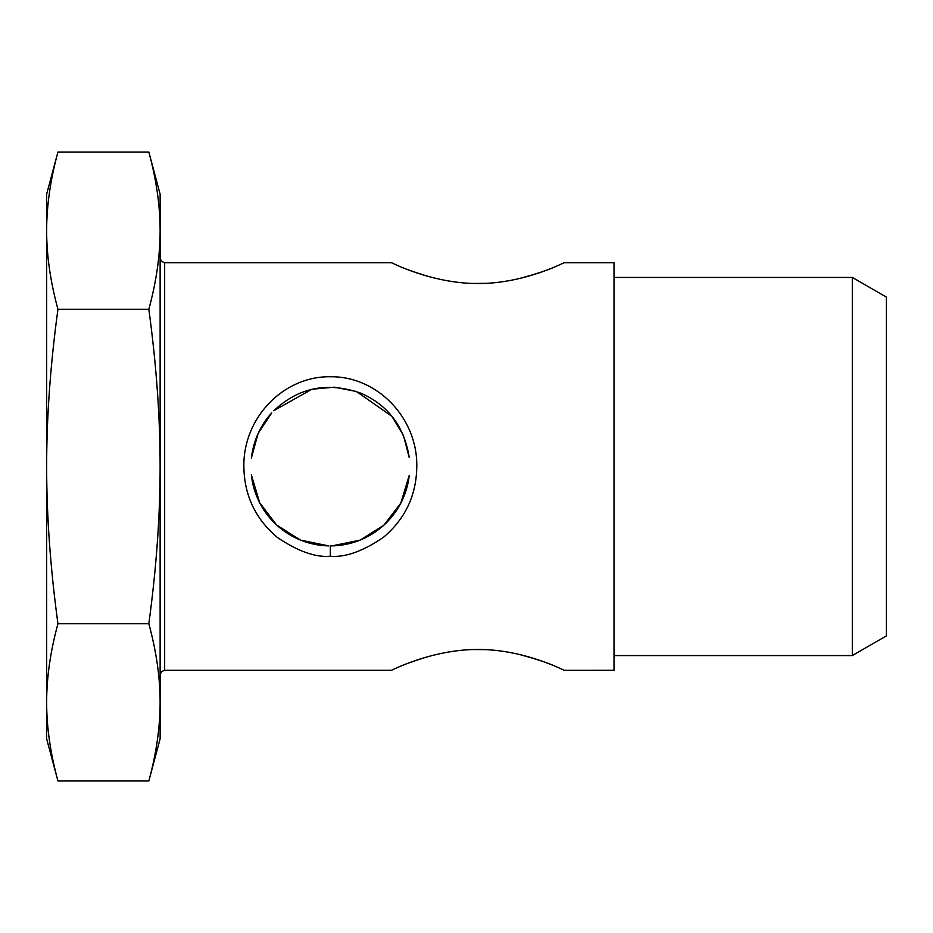 <?xml version="1.0" encoding="UTF-8"?>
<svg xmlns="http://www.w3.org/2000/svg" width="933" height="933" viewBox="0 0 933 933"><rect width="100%" height="100%" fill="white"/><g stroke="black" fill="none" stroke-linecap="round" stroke-linejoin="round"><path stroke-width="1.4" d="M852.307 655.572L886.35 635.909L886.35 297.091L852.307 277.428L852.307 655.572L614.019 655.572M564.313 262.686C565.118 261.94 524.778 283.725 477.848 283.55C431.011 283.585 390.542 262.01 391.37 262.709L164.663 262.698L164.663 670.302L391.37 670.302C390.577 670.99 430.976 649.415 477.848 649.45C524.766 649.275 565.118 671.06 564.313 670.314L614.019 670.302L614.019 262.698L564.325 262.698M485.626 283.364L472.215 283.445M426.976 276.075C413.681 271.946 404.094 268.506 398.204 265.753M555.928 266.406C548.709 269.859 536.452 273.917 519.18 278.582M330.329 556.255C345.222 557.584 362.949 551.263 383.533 537.268C405.365 518.701 416.456 495.108 416.794 466.5C417.599 417.832 377.247 376.104 330.329 376.745C283.457 376.022 243.07 417.879 243.863 466.5C244.213 495.096 255.292 518.69 277.124 537.268C297.709 551.263 315.447 557.584 330.329 556.255L330.329 545.922C370.541 545.805 404.7 515.879 409.26 475.329L400.782 503.167L383.848 525.197L360.068 540.149L331.891 545.91M472.226 649.555L485.673 649.636M519.261 654.43C536.487 659.095 548.709 663.141 555.928 666.594M398.578 667.083C404.502 664.343 414.007 660.949 427.092 656.89M409.237 457.497L403.429 435.408L391.872 416.293L356.429 391.487L334.271 387.172L311.925 389.248L273.836 410.672C298.723 387.323 327.833 381.527 361.153 393.294C388.303 405.342 404.327 426.743 409.237 457.497M271.748 412.876L258.114 433.448L251.374 457.986C253.601 440.318 260.389 425.285 271.748 412.876M251.339 474.745L259.677 502.77L276.623 525.011L300.461 540.102L328.778 545.91C288.892 545 255.619 515.004 251.339 474.745M148.837 780.968C156.371 753.281 160.138 727.075 160.126 702.351L160.126 738.831L148.837 780.968L57.939 780.968C50.394 753.281 46.638 727.075 46.65 702.351L46.65 194.169L57.939 152.032C50.394 179.719 46.638 205.925 46.65 230.649C46.638 255.385 50.394 281.591 57.939 309.266C50.394 364.628 46.638 417.039 46.65 466.5C46.638 515.961 50.394 568.372 57.939 623.734C50.394 651.409 46.638 677.615 46.65 702.351L46.65 738.831L57.939 780.968M148.837 623.734C156.371 568.372 160.138 515.961 160.126 466.5L160.126 702.351C160.138 677.615 156.371 651.409 148.837 623.734L57.939 623.734M148.837 309.266C156.371 281.591 160.138 255.385 160.126 230.649L160.126 466.5C160.138 417.039 156.371 364.628 148.837 309.266L57.939 309.266M148.837 152.032L160.126 194.169L160.126 230.649C160.138 205.925 156.371 179.719 148.837 152.032L57.939 152.032M852.307 277.428L614.019 277.428M164.663 262.698L161.479 261.403L160.126 258.161M164.663 670.302L161.479 671.597L160.126 674.839"/></g></svg>
